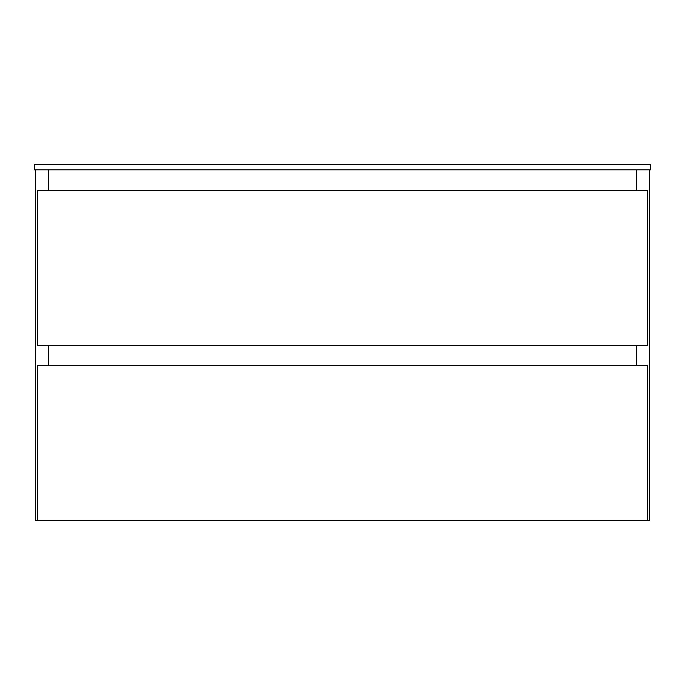 <?xml version="1.0" encoding="UTF-8"?>
<svg xmlns="http://www.w3.org/2000/svg" width="685" height="685" viewBox="0 0 685 685"><rect width="100%" height="100%" fill="white"/><g stroke="black" fill="none" stroke-linecap="round" stroke-linejoin="round"><path stroke-width="1.03" d="M35.62 169.88L35.62 520.6L35.62 169.88M48.635 169.88L48.635 190.43L48.635 169.88M48.635 345.24L48.635 365.79L48.635 345.24M48.635 520.6L35.62 520.6L48.635 520.6M636.365 169.88L636.365 190.43L636.365 169.88M636.365 345.24L636.365 365.79L636.365 345.24M636.365 520.6L649.38 520.6L636.365 520.6M649.38 169.88L649.38 520.6L649.38 169.88M37.332 365.79L37.332 520.6L37.332 365.79L647.667 365.79L647.667 520.6L37.332 520.6L647.667 520.6L647.667 365.79L37.332 365.79M37.332 190.43L37.332 345.24L37.332 190.43L647.667 190.43L647.667 345.24L37.332 345.24L647.667 345.24L647.667 190.43L37.332 190.43M650.75 169.88L650.75 164.4L650.75 169.88L34.25 169.88L34.25 164.4L34.25 169.88L650.75 169.88M34.25 164.4L650.75 164.4L34.25 164.4"/></g></svg>
